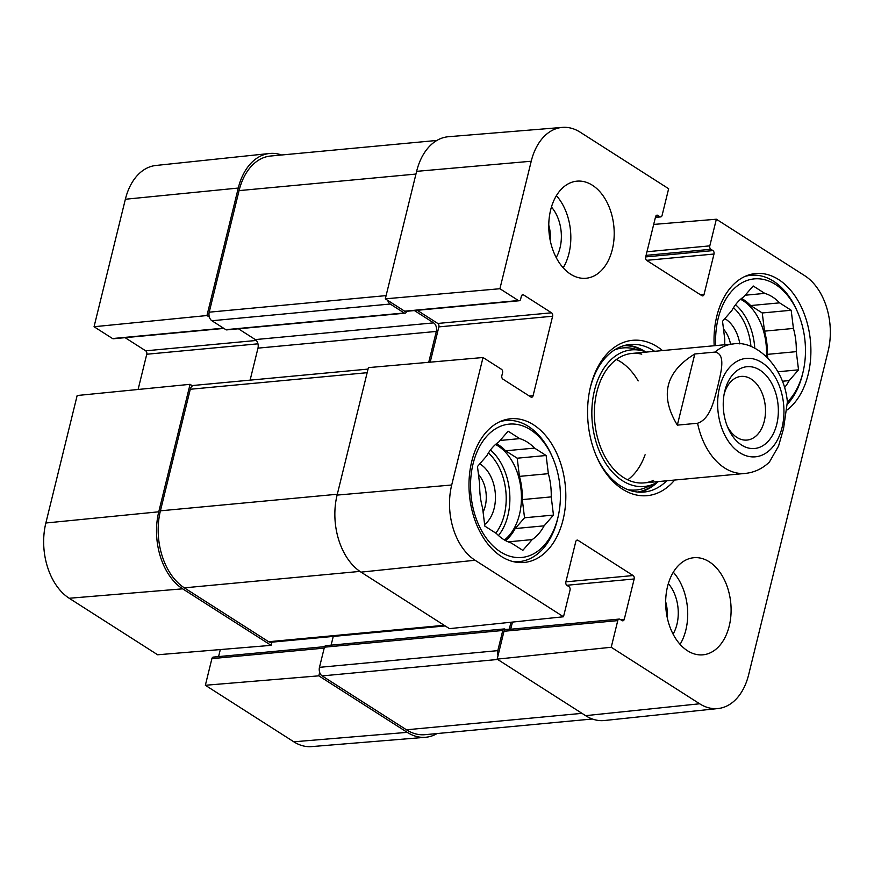 <?xml version="1.0" encoding="UTF-8"?>
<svg xmlns="http://www.w3.org/2000/svg" width="874" height="874" viewBox="0 0 874 874"><rect width="100%" height="100%" fill="white"/><g stroke="black" fill="none" stroke-linecap="round" stroke-linejoin="round"><path stroke-width="1.31" d="M269.542 153.485L155.911 165.47A57.181 38.161 84.6 0 0 125.364 199.25L94.053 326.734L206.963 315.536L238.274 188.052A58.514 39.057 -95.4 0 1 269.542 153.485A58.514 39.057 -95.4 0 1 281.614 154.993M293.795 741.797A57.181 38.161 84.6 0 0 311.636 746.604L425.507 737.285A58.514 39.057 -95.4 0 1 407.251 732.357L318.813 675.842L205.357 685.271L293.795 741.797L407.251 732.357M437.098 733.559A58.514 39.057 -95.4 0 1 425.507 737.285M45.852 523.002A57.181 38.161 84.6 0 0 69.21 598.264L157.648 654.779L271.104 645.351L182.666 588.836A58.514 39.057 -95.4 0 1 158.762 511.803L190.073 384.32L77.163 395.518L45.852 523.002L158.762 511.803M205.357 685.271L211.901 658.625A2.6 1.737 -95.4 0 1 213.311 657.095L324.604 646.662M319.666 672.368L318.813 675.842M218.587 656.592L220.314 649.568M271.104 645.351L271.88 642.161M192.477 385.86L190.073 384.32M223.886 328.416L113.369 338.762A2.6 1.737 -95.4 0 1 112.538 338.544L94.053 326.734M206.963 315.536L209.378 317.076M138.103 389.476L146.756 354.243A2.6 1.737 84.6 0 0 145.696 350.824L125.113 337.67M548.763 225.208A26.876 17.939 -95.4 0 1 550.161 240.219M665.66 601.771A26.876 17.939 -95.4 0 1 667.059 616.782M478.439 474.342A26.876 17.939 -95.4 0 1 483.093 512.077M723.508 329.105A26.876 17.939 -95.4 0 1 730.555 344.203M715.73 345.591A66.97 44.705 -95.4 0 1 745.631 281.013A66.97 44.705 -95.4 0 1 797.667 312.269A66.97 44.705 -95.4 0 1 803.195 371.363L802.791 373.132A70.87 47.305 -95.4 0 1 802.474 374.476A70.87 47.305 -95.4 0 1 787.529 404.083M744.976 276.435A70.87 47.305 -95.4 0 1 751.028 275.266A70.87 47.305 -95.4 0 1 796.935 310.598L797.667 312.269M558.136 516.6A66.97 44.705 -95.4 0 1 557.831 517.867A66.97 44.705 -95.4 0 1 491.942 544.852A66.97 44.705 -95.4 0 1 482.94 441.108A66.97 44.705 -95.4 0 1 552.597 457.506A66.97 44.705 -95.4 0 1 558.136 516.6L557.732 518.38A70.87 47.305 -95.4 0 1 557.415 519.713A70.87 47.305 -95.4 0 1 519.189 561.621A70.87 47.305 -95.4 0 1 513.016 561.6M499.917 421.672A70.87 47.305 -95.4 0 1 505.97 420.503A70.87 47.305 -95.4 0 1 551.876 455.846L552.597 457.506M645.373 351.741A74.126 49.479 84.6 0 0 625.817 345.154M639.582 492.182A74.126 49.479 84.6 0 0 657.576 482.077M646.301 352.091A68.587 45.776 84.6 0 0 641.822 350.671A68.587 45.776 84.6 0 0 594.473 390.459A68.587 45.776 84.6 0 0 605.715 463.34A68.587 45.776 84.6 0 0 654.287 483.792A68.587 45.776 84.6 0 0 658.428 481.563M641.745 354.167A65.015 43.405 84.6 0 0 596.866 391.891A65.015 43.405 84.6 0 0 607.528 460.98A65.015 43.405 84.6 0 0 653.566 480.361M627.707 479.837A65.015 43.405 84.6 0 0 645.088 454.753M638.173 380.911A65.015 43.405 84.6 0 0 616.432 359.487M739.841 343.93A33.376 22.287 84.6 0 0 724.841 318.628M767.809 357.958L767.361 354.363L796.29 351.654L798.53 369.833L789.178 380.605L782.306 381.25M798.53 369.833L777.915 371.767M793.428 328.438L764.499 331.148L762.259 312.968L750.668 305.561L779.586 302.852L791.178 310.259L793.428 328.438A53.314 35.583 -95.4 0 1 796.29 351.654M791.178 310.259L762.259 312.968M724.819 344.738A53.314 35.583 -95.4 0 1 724.775 339.451L722.536 321.271L731.888 310.499A53.314 35.583 -95.4 0 1 743.84 296.745L753.191 285.973L764.783 293.391L745.161 295.226M803.195 371.363A66.97 44.705 -95.4 0 1 802.9 372.63A66.97 44.705 -95.4 0 1 787.376 402.051M764.783 293.391A53.314 35.583 -95.4 0 1 779.586 302.852M789.178 380.605A53.314 35.583 -95.4 0 1 784.47 387.695M741.534 298.449A53.314 35.583 -95.4 0 1 750.668 305.561M764.499 331.148A53.314 35.583 -95.4 0 1 767.361 354.363M740.551 299.279A52.014 34.72 -95.4 0 1 766.4 356.559M484.622 524.52A33.376 22.287 84.6 0 0 495.296 493.362A33.376 22.287 84.6 0 0 479.771 463.865M544.109 525.842L515.19 528.552L524.542 517.779L522.302 499.6L551.221 496.891L553.461 515.081L544.109 525.842A53.314 35.583 -95.4 0 1 532.168 539.597L522.816 550.369L511.224 542.962A53.314 35.583 -95.4 0 1 496.41 533.501L484.819 526.093L482.579 507.903A53.314 35.583 -95.4 0 1 479.717 484.688L477.477 466.508L486.829 455.736A53.314 35.583 -95.4 0 1 498.77 441.982L508.122 431.21L519.713 438.628L500.092 440.463M553.461 515.081L524.542 517.779M508.122 541.858L532.168 539.597M548.359 473.675L519.44 476.385L517.2 458.205L505.609 450.798L534.527 448.089L546.119 455.496L548.359 473.675A53.314 35.583 -95.4 0 1 551.221 496.891M546.119 455.496L517.2 458.205M519.713 438.628A53.314 35.583 -95.4 0 1 534.527 448.089M496.465 443.686A53.314 35.583 -95.4 0 1 505.609 450.798M519.44 476.385A53.314 35.583 -95.4 0 1 522.302 499.6M495.492 444.516A52.014 34.72 -95.4 0 1 519.451 514.535A52.014 34.72 -95.4 0 1 504.429 539.979M515.19 528.552A53.314 35.583 -95.4 0 1 505.543 540.613M653.686 224.432L716.352 219.221L804.79 275.736A57.181 38.161 -95.4 0 1 828.148 350.998L748.636 674.75A57.181 38.161 -95.4 0 1 718.089 708.53A57.181 38.161 -95.4 0 1 699.648 703.778L611.221 647.263L497.164 659.138L585.591 715.653A58.514 39.057 84.6 0 0 604.458 720.515L718.089 708.53M673.067 634.131A34.676 23.15 84.6 0 0 676.935 624.364A34.676 23.15 84.6 0 0 668.337 583.603M680.07 644.378A48.758 32.546 84.6 0 0 673.308 572.23M556.17 257.568A34.676 23.15 84.6 0 0 560.037 247.801A34.676 23.15 84.6 0 0 551.439 207.04M563.173 267.815A48.758 32.546 84.6 0 0 556.41 195.667M519.222 300.754L405.47 311.406A2.6 1.737 -95.4 0 1 404.64 311.188L385.314 298.832L499.917 288.726L518.402 300.536A2.6 1.737 84.6 0 0 519.222 300.754A2.6 1.737 84.6 0 0 520.631 299.214L521.352 296.253A2.6 1.737 -95.4 0 1 522.761 294.713A2.6 1.737 -95.4 0 1 523.581 294.931L551.549 312.805A2.6 1.737 -95.4 0 1 552.619 316.224L533.096 395.682A2.6 1.737 -95.4 0 1 531.698 397.222A2.6 1.737 -95.4 0 1 530.868 397.004L502.9 379.13A2.6 1.737 -95.4 0 1 501.84 375.711L502.572 372.739A2.6 1.737 84.6 0 0 501.501 369.32L483.016 357.51L368.413 367.615L337.102 495.099A58.514 39.057 84.6 0 0 361.017 572.131L449.444 628.646L563.501 616.771L475.074 560.256A57.181 38.161 -95.4 0 1 451.705 484.994L483.016 357.51M499.917 288.726L531.228 161.231A57.181 38.161 -95.4 0 1 562.364 127.396L448.493 136.715A58.514 39.057 84.6 0 0 416.625 171.348L385.314 298.832M497.164 659.138L504.003 631.268A2.6 1.737 -95.4 0 1 505.412 629.728L619.163 619.076A2.6 1.737 84.6 0 0 617.765 620.616L611.221 647.263M510.689 629.236L512.448 622.08M430.194 362.164L438.857 326.887A2.6 1.737 84.6 0 0 437.798 323.456L417.215 310.303M714.189 345.733A72.171 48.179 -95.4 0 1 716.8 316.191A72.171 48.179 -95.4 0 1 755.726 273.518A72.171 48.179 -95.4 0 1 808.144 326.756A72.171 48.179 -95.4 0 1 787.266 409.862M471.742 461.439A72.171 48.179 -95.4 0 1 510.667 418.755A72.171 48.179 -95.4 0 1 565.358 486.119A72.171 48.179 -95.4 0 1 524.127 562.463A72.171 48.179 -95.4 0 1 471.742 461.439M550.631 210A48.758 32.546 -95.4 0 1 576.938 181.158A48.758 32.546 -95.4 0 1 613.887 226.672A48.758 32.546 -95.4 0 1 586.028 278.26A48.758 32.546 -95.4 0 1 550.631 210M667.528 586.563A48.758 32.546 -95.4 0 1 693.825 557.721A48.758 32.546 -95.4 0 1 730.784 603.235A48.758 32.546 -95.4 0 1 702.925 654.823A48.758 32.546 -95.4 0 1 667.528 586.563M666.753 480.787A74.126 49.479 -95.4 0 1 643.952 492.062A74.126 49.479 -95.4 0 1 596.308 455.922M590.016 388.821A74.126 49.479 -95.4 0 1 630.121 344.465A74.126 49.479 -95.4 0 1 654.626 351.315M662.525 350.572A78.026 52.079 84.6 0 0 590.223 387.925A78.026 52.079 84.6 0 0 596.669 456.774A78.026 52.079 84.6 0 0 674.652 480.044M563.501 616.771L570.045 590.125A2.6 1.737 84.6 0 0 568.985 586.694L566.931 585.383A2.6 1.737 -95.4 0 1 565.871 581.964L575.769 541.64A2.6 1.737 -95.4 0 1 577.179 540.099A2.6 1.737 -95.4 0 1 577.998 540.318L633.115 575.54A2.6 1.737 -95.4 0 1 634.174 578.97L624.276 619.284A2.6 1.737 -95.4 0 1 622.867 620.824A2.6 1.737 -95.4 0 1 622.048 620.606L619.994 619.295A2.6 1.737 84.6 0 0 619.163 619.076M716.352 219.221L709.808 245.867A2.6 1.737 84.6 0 0 710.868 249.287L712.933 250.598A2.6 1.737 -95.4 0 1 713.992 254.028L704.083 294.341A2.6 1.737 -95.4 0 1 702.685 295.882A2.6 1.737 -95.4 0 1 701.855 295.663L646.738 260.441A2.6 1.737 -95.4 0 1 645.678 257.022L655.587 216.697A2.6 1.737 -95.4 0 1 656.986 215.157A2.6 1.737 -95.4 0 1 657.816 215.375L659.87 216.697A2.6 1.737 84.6 0 0 660.689 216.905A2.6 1.737 84.6 0 0 662.099 215.375L668.643 188.729L580.205 132.203A57.181 38.161 -95.4 0 0 562.364 127.396M406.519 311.308L406.432 311.647A2.6 1.737 -95.4 0 1 405.033 313.187A2.6 1.737 -95.4 0 1 404.203 312.968L390.219 304.032A6.5 4.337 -95.4 0 1 387.717 300.372M428.73 362.295L436.312 331.432A6.5 4.337 84.6 0 0 433.657 322.877L414.407 310.565M509.225 629.378A2.6 1.737 84.6 0 0 509.28 629.149L510.984 622.233M498.016 655.664A6.5 4.337 -95.4 0 1 497.819 650.638L502.769 630.482A2.6 1.737 -95.4 0 1 504.178 628.941A2.6 1.737 -95.4 0 1 504.997 629.16L505.827 629.695M436.902 140.441L270.634 156.02A58.514 39.057 84.6 0 0 239.072 190.619L209.214 312.182A6.5 4.337 84.6 0 0 211.879 320.736L225.863 329.673A2.6 1.737 84.6 0 0 226.683 329.891L405.033 313.187M238.438 328.788L255.317 339.582A6.5 4.337 -95.4 0 1 257.972 348.136L250.106 380.146M368.052 369.09L193.788 385.412A6.5 4.337 84.6 0 0 190.281 389.258L160.423 510.82A58.514 39.057 84.6 0 0 184.338 587.841L268.657 641.735A6.5 4.337 84.6 0 0 270.721 642.27L445.205 625.937M333.256 636.414L331.115 645.154M504.178 628.941L325.827 645.646A2.6 1.737 84.6 0 0 324.429 647.186L319.469 667.343A6.5 4.337 84.6 0 0 322.135 675.908L406.454 729.79A58.514 39.057 84.6 0 0 425.015 734.684L592.386 719.007M724.164 394.01A31.967 21.337 -95.4 0 1 741.065 376.41A31.967 21.337 -95.4 0 1 765.296 406.246A31.967 21.337 -95.4 0 1 747.03 440.07A31.967 21.337 -95.4 0 1 727.157 425.922M724.808 391.006A41.067 27.411 84.6 0 0 724.622 391.781A41.067 27.411 84.6 0 0 728.02 428.02A41.067 27.411 84.6 0 0 770.737 438.082A41.067 27.411 84.6 0 0 765.22 374.454A41.067 27.411 84.6 0 0 724.808 391.006M694.808 353.981L715.063 352.08C726.687 354.221 720.329 374.378 717.729 386.592C714.309 398.883 710.835 418.777 697.583 423.245L677.339 425.135C659.564 395.671 665.387 371.953 694.808 353.981L677.339 425.135M697.583 423.245A65.015 43.405 -95.4 0 0 724.655 467.983A65.015 43.405 -95.4 0 0 745.293 473.424C754.448 472.452 762.499 468.65 769.415 462.04L778.548 446.09L783.541 428.653L787.365 401.953C784.557 367.156 755.934 339.615 733.166 343.963L631.935 353.435M238.274 188.052L125.364 199.25M182.666 588.836L69.21 598.264M324.199 648.115L211.901 658.625M223.493 328.154L112.538 338.544M256.322 340.456L145.696 350.824M257.972 343.821L146.756 354.243M637.627 492.051A73.613 49.13 84.6 0 0 655.893 483.016M643.537 351.14A73.613 49.13 84.6 0 0 623.916 345.656M627.761 489.637A71.34 47.622 84.6 0 0 646.76 487.189L654.287 483.792M641.822 350.671L633.792 348.726A71.34 47.622 84.6 0 0 614.662 349.862M733.494 307.735A49.414 32.983 -95.4 0 1 750.963 346.53M735.537 304.753A52.014 34.72 -95.4 0 1 754.786 348.245M488.424 452.972A49.414 32.983 -95.4 0 1 504.309 514.742A49.414 32.983 -95.4 0 1 495.809 533.118M490.467 449.99A52.014 34.72 -95.4 0 1 507.881 515.616A52.014 34.72 -95.4 0 1 498.486 535.522M438.857 326.887L552.619 316.224M437.798 323.456L551.549 312.805M529.36 396.031L533.096 395.682M404.64 311.188L518.402 300.536M521.986 295.073L523.581 294.931M576.403 540.471L577.998 540.318M565.893 581.844L633.115 575.54M566.789 585.274L634.174 578.97M620.529 619.633L624.276 619.284M504.003 631.268L617.765 620.616M700.347 294.702L704.083 294.341M656.221 215.528L657.816 215.375M655.489 217.102L659.87 216.697M646.979 251.745L709.808 245.867M646.094 255.361L710.868 249.287M645.711 256.901L712.933 250.598M646.596 260.343L713.992 254.028M337.102 495.099L451.705 484.994M585.591 715.653L699.648 703.778M416.625 171.348L531.228 161.231M361.017 572.131L475.074 560.256M239.072 190.619L415.958 174.057M209.214 312.182L386.1 295.609M211.879 320.736L390.219 304.032M225.863 329.673L404.203 312.968M255.317 339.582L433.657 322.877M257.972 348.136L436.312 331.432M190.281 389.258L367.167 372.695M160.423 510.82L337.309 494.247M184.338 587.841L359.913 571.399M268.657 641.735L444.2 625.292M505.543 629.509L509.28 629.149M324.429 647.186L502.769 630.482M319.469 667.343L497.819 650.638M322.135 675.908L497.667 659.466M581.986 713.348L406.454 729.79M739.721 452.677A49.414 32.983 -95.4 0 1 719.531 387.63A49.414 32.983 -95.4 0 1 761.866 362.546A49.414 32.983 -95.4 0 1 782.055 427.583A49.414 32.983 -95.4 0 1 739.721 452.677M715.063 352.08A65.015 43.405 -95.4 0 1 733.166 343.963M751.028 275.266L746.789 275.66M505.97 420.503L501.72 420.897M519.189 561.621L514.939 562.026M655.413 217.407L660.689 216.905M745.293 473.424L644.062 482.907"/></g></svg>
